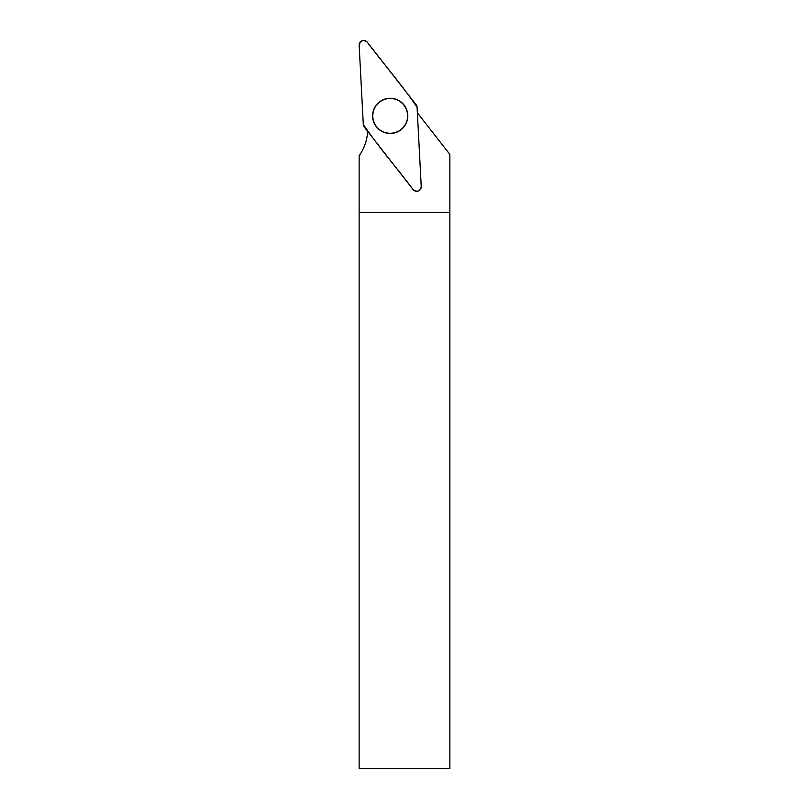 <?xml version="1.0" encoding="UTF-8"?>
<svg xmlns="http://www.w3.org/2000/svg" width="809" height="809" viewBox="0 0 809 809"><rect width="100%" height="100%" fill="white"/><g stroke="black" fill="none" stroke-linecap="round" stroke-linejoin="round"><path stroke-width="1.21" d="M449.865 212.433L359.135 212.433L359.135 768.55L449.865 768.55L449.865 154.408L417.373 112.825M367.66 131.371A46.437 46.437 0 0 1 359.145 155.763L359.145 212.433M396.289 132.17A17.404 17.404 0 0 0 402.781 103.845A17.404 17.404 0 0 0 374.193 109.023A17.404 17.404 0 0 0 396.289 132.17M421.236 186.505L417.08 107.273A4.551 4.551 0 0 0 416.129 104.715L367.276 42.189A4.551 4.551 0 0 0 359.145 45.233L363.302 124.465A4.551 4.551 0 0 0 364.262 127.023L413.106 189.539A4.551 4.551 0 0 0 421.236 186.505M384.022 99.376A17.606 17.606 0 0 0 373.697 122.038A17.606 17.606 0 0 0 396.359 132.363A17.606 17.606 0 0 0 406.684 109.7A17.606 17.606 0 0 0 384.022 99.376M363.302 124.455C378.4 146.904 396.754 167.726 413.096 189.539C417.272 192.431 419.982 191.409 421.236 186.495L417.08 107.273C401.982 84.834 383.628 64.012 367.286 42.199C363.11 39.307 360.399 40.319 359.145 45.243L363.302 124.455"/></g></svg>
